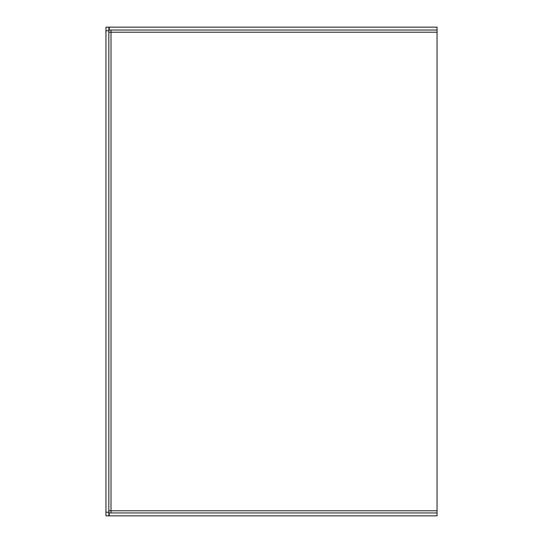 <?xml version="1.0" encoding="UTF-8"?>
<svg xmlns="http://www.w3.org/2000/svg" width="543" height="543" viewBox="0 0 543 543"><rect width="100%" height="100%" fill="white"/><g stroke="black" fill="none" stroke-linecap="round" stroke-linejoin="round"><path stroke-width="0.81" d="M109.204 27.15L109.204 30.041L437.054 30.041L437.054 27.15L109.204 27.15M437.054 512.959L437.054 515.85L109.204 515.85L109.204 512.959L437.054 512.959L437.054 30.041M111.01 30.041L111.01 32.213L108.844 32.213M111.01 512.959L111.01 510.787L108.844 510.787M105.946 30.768L105.946 27.15L108.844 27.15L108.844 30.768L105.946 30.768L105.946 512.232L108.844 512.232L108.844 515.85L105.946 515.85L105.946 512.232M108.844 30.768L108.844 512.232M437.054 32.213L111.01 32.213L111.01 510.787L437.054 510.787M105.946 27.15L108.844 27.15M108.844 515.85L105.946 515.85"/></g></svg>
